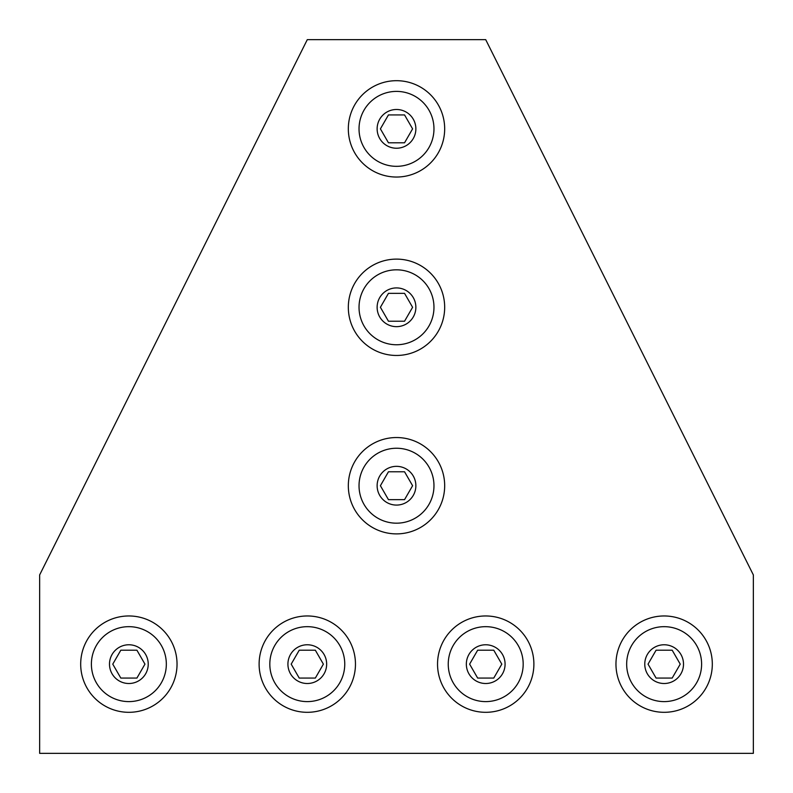 <?xml version="1.0" encoding="UTF-8"?>
<svg xmlns="http://www.w3.org/2000/svg" width="793" height="793" viewBox="0 0 793 793"><rect width="100%" height="100%" fill="white"/><g stroke="black" fill="none" stroke-linecap="round" stroke-linejoin="round"><path stroke-width="1.19" d="M377.131 307.287A19.369 19.369 0 0 1 396.5 287.918A19.369 19.369 0 0 1 415.869 307.287A19.369 19.369 0 0 1 396.5 326.657A19.369 19.369 0 0 1 377.131 307.287M359.031 307.287A37.469 37.469 0 0 1 396.5 269.818A37.469 37.469 0 0 1 433.969 307.287A37.469 37.469 0 0 1 396.5 344.757A37.469 37.469 0 0 1 359.031 307.287M404.549 321.224L412.598 307.287L404.549 293.351L388.451 293.351L380.402 307.287L388.451 321.224L404.549 321.224M396.5 259.113A48.175 48.175 0 0 1 444.675 307.287A48.175 48.175 0 0 1 396.5 355.462A48.175 48.175 0 0 1 348.325 307.287A48.175 48.175 0 0 1 396.5 259.113M466.343 664.137A19.369 19.369 0 0 1 485.712 644.768A19.369 19.369 0 0 1 505.082 664.137A19.369 19.369 0 0 1 485.712 683.507A19.369 19.369 0 0 1 466.343 664.137M448.243 664.137A37.469 37.469 0 0 1 485.712 626.668A37.469 37.469 0 0 1 523.182 664.137A37.469 37.469 0 0 1 485.712 701.607A37.469 37.469 0 0 1 448.243 664.137M493.761 678.074L501.81 664.137L493.761 650.201L477.664 650.201L469.615 664.137L477.664 678.074L493.761 678.074M485.712 615.963A48.175 48.175 0 0 1 533.887 664.137A48.175 48.175 0 0 1 485.712 712.312A48.175 48.175 0 0 1 437.538 664.137A48.175 48.175 0 0 1 485.712 615.963M377.131 128.862A19.369 19.369 0 0 1 396.5 109.493A19.369 19.369 0 0 1 415.869 128.862A19.369 19.369 0 0 1 396.5 148.232A19.369 19.369 0 0 1 377.131 128.862M359.031 128.862A37.469 37.469 0 0 1 396.5 91.393A37.469 37.469 0 0 1 433.969 128.862A37.469 37.469 0 0 1 396.5 166.332A37.469 37.469 0 0 1 359.031 128.862M404.549 142.799L412.598 128.862L404.549 114.926L388.451 114.926L380.402 128.862L388.451 142.799L404.549 142.799M396.5 80.688A48.175 48.175 0 0 1 444.675 128.862A48.175 48.175 0 0 1 396.5 177.037A48.175 48.175 0 0 1 348.325 128.862A48.175 48.175 0 0 1 396.5 80.688M109.493 664.137A19.369 19.369 0 0 1 128.862 644.768A19.369 19.369 0 0 1 148.232 664.137A19.369 19.369 0 0 1 128.862 683.507A19.369 19.369 0 0 1 109.493 664.137M91.393 664.137A37.469 37.469 0 0 1 128.862 626.668A37.469 37.469 0 0 1 166.332 664.137A37.469 37.469 0 0 1 128.862 701.607A37.469 37.469 0 0 1 91.393 664.137M136.911 678.074L144.96 664.137L136.911 650.201L120.814 650.201L112.765 664.137L120.814 678.074L136.911 678.074M128.862 615.963A48.175 48.175 0 0 1 177.037 664.137A48.175 48.175 0 0 1 128.862 712.312A48.175 48.175 0 0 1 80.688 664.137A48.175 48.175 0 0 1 128.862 615.963M287.918 664.137A19.369 19.369 0 0 1 307.287 644.768A19.369 19.369 0 0 1 326.657 664.137A19.369 19.369 0 0 1 307.287 683.507A19.369 19.369 0 0 1 287.918 664.137M269.818 664.137A37.469 37.469 0 0 1 307.287 626.668A37.469 37.469 0 0 1 344.757 664.137A37.469 37.469 0 0 1 307.287 701.607A37.469 37.469 0 0 1 269.818 664.137M315.336 678.074L323.385 664.137L315.336 650.201L299.239 650.201L291.19 664.137L299.239 678.074L315.336 678.074M307.287 615.963A48.175 48.175 0 0 1 355.462 664.137A48.175 48.175 0 0 1 307.287 712.312A48.175 48.175 0 0 1 259.113 664.137A48.175 48.175 0 0 1 307.287 615.963M377.131 485.712A19.369 19.369 0 0 1 396.5 466.343A19.369 19.369 0 0 1 415.869 485.712A19.369 19.369 0 0 1 396.5 505.082A19.369 19.369 0 0 1 377.131 485.712M359.031 485.712A37.469 37.469 0 0 1 396.5 448.243A37.469 37.469 0 0 1 433.969 485.712A37.469 37.469 0 0 1 396.5 523.182A37.469 37.469 0 0 1 359.031 485.712M404.549 499.649L412.598 485.712L404.549 471.776L388.451 471.776L380.402 485.712L388.451 499.649L404.549 499.649M396.5 437.538A48.175 48.175 0 0 1 444.675 485.712A48.175 48.175 0 0 1 396.5 533.887A48.175 48.175 0 0 1 348.325 485.712A48.175 48.175 0 0 1 396.5 437.538M644.768 664.137A19.369 19.369 0 0 1 664.137 644.768A19.369 19.369 0 0 1 683.507 664.137A19.369 19.369 0 0 1 664.137 683.507A19.369 19.369 0 0 1 644.768 664.137M626.668 664.137A37.469 37.469 0 0 1 664.137 626.668A37.469 37.469 0 0 1 701.607 664.137A37.469 37.469 0 0 1 664.137 701.607A37.469 37.469 0 0 1 626.668 664.137M672.186 678.074L680.235 664.137L672.186 650.201L656.089 650.201L648.04 664.137L656.089 678.074L672.186 678.074M664.137 615.963A48.175 48.175 0 0 1 712.312 664.137A48.175 48.175 0 0 1 664.137 712.312A48.175 48.175 0 0 1 615.963 664.137A48.175 48.175 0 0 1 664.137 615.963M39.65 574.925L39.65 753.35L753.35 753.35L753.35 574.925L485.712 39.65L307.287 39.65L39.65 574.925"/></g></svg>

